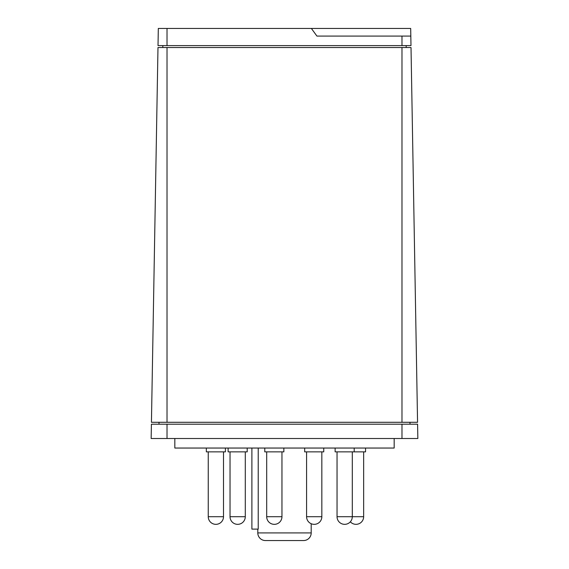 <?xml version="1.0" encoding="UTF-8"?>
<svg xmlns="http://www.w3.org/2000/svg" width="569" height="569" viewBox="0 0 569 569"><rect width="100%" height="100%" fill="white"/><g stroke="black" fill="none" stroke-linecap="round" stroke-linejoin="round"><path stroke-width="0.85" d="M394.168 438.514L394.168 448.045L174.832 448.045L174.832 438.514M365.561 448.045L365.561 451.864L335.134 451.864L335.134 448.045M225.409 451.864L225.409 448.045L225.409 451.864L206.341 451.864L206.341 448.045M247.202 448.045L247.202 451.864L228.126 451.864L228.126 448.045M283.86 448.045L283.86 451.864L264.784 451.864L264.784 448.045M323.747 448.045L323.747 451.864L304.678 451.864L304.678 448.045M303.576 540.55L265.424 540.55L303.576 540.55A7.632 7.632 0 0 0 311.2 532.918L311.2 523.722M258.226 448.045L258.226 529.106L251.889 529.106L251.889 448.045M265.424 540.55A7.632 7.632 0 0 1 257.8 532.918L257.8 529.106M363.648 451.864L363.648 516.709L337.04 516.709A7.632 7.632 0 0 0 344.672 524.341A7.632 7.632 0 0 0 352.296 516.709L352.296 451.864M316.926 36.082L311.378 28.45L410.683 28.45L410.818 36.082L316.926 36.082M311.378 28.45L158.317 28.45L158.018 45.612L158.317 28.45M158.018 45.612L410.982 45.612L410.818 36.082L410.982 45.612M162.819 47.526L162.819 45.612M406.181 45.612L406.181 47.526M151.439 422.298L417.561 422.298L411.017 47.526L157.983 47.526L151.439 422.298L157.983 47.526M417.561 422.298L411.017 47.526M159 424.204L159 422.298M410 422.298L410 424.204M151.155 438.514L417.845 438.514L417.589 424.204L151.411 424.204L151.155 438.514L151.411 424.204M417.845 438.514L417.589 424.204M257.8 532.918L311.2 532.918M223.503 516.709L208.247 516.709A7.632 7.632 0 0 0 215.871 524.341A7.632 7.632 0 0 0 223.503 516.709L223.503 451.864L223.503 516.709M245.289 516.709L230.032 516.709A7.632 7.632 0 0 0 237.664 524.341A7.632 7.632 0 0 0 245.289 516.709L245.289 451.864M281.954 516.709L266.69 516.709A7.632 7.632 0 0 0 274.322 524.341A7.632 7.632 0 0 0 281.954 516.709L281.954 451.864M321.841 516.709L306.584 516.709A7.632 7.632 0 0 0 314.209 524.341A7.632 7.632 0 0 0 321.841 516.709L321.841 451.864M167.016 45.612L167.016 28.45M401.984 45.612L401.984 36.082M401.984 422.298L401.984 47.526M167.016 422.298L167.016 47.526M167.016 438.514L167.016 424.204M401.984 438.514L401.984 424.204M354.203 448.045L354.203 451.864M208.247 451.864L208.247 516.709A7.632 7.632 0 0 0 215.871 524.341M350.348 521.809A7.632 7.632 0 0 0 363.648 516.709M337.04 451.864L337.04 516.709M306.584 451.864L306.584 516.709M266.69 451.864L266.69 516.709M230.032 451.864L230.032 516.709"/></g></svg>
